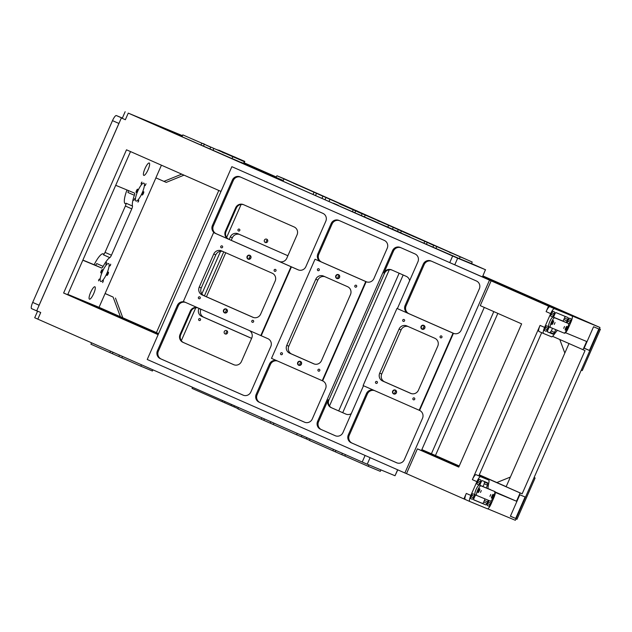 <?xml version="1.0" encoding="UTF-8"?>
<svg xmlns="http://www.w3.org/2000/svg" width="632" height="632" viewBox="0 0 632 632"><rect width="100%" height="100%" fill="white"/><g stroke="black" fill="none" stroke-linecap="round" stroke-linejoin="round"><path stroke-width="0.95" d="M495.298 492.423L516.502 501.223L520.128 492.96L522.158 493.805L585.027 350.578L552.589 336.343M582.996 349.741L586.622 341.478L565.506 332.716M485.455 269.722L482.682 276.382L485.455 269.722L457.671 258.196L454.764 264.8L538.606 301.606L577.861 317.896L499.098 283.199L498.727 284.037M557.716 330.449A6.02 1.462 -66.2 0 0 556.215 331.697L553.237 335.6A6.02 1.462 113.8 0 1 551.578 336.817L543.544 333.483A6.02 1.462 -66.2 0 1 543.536 333.483A6.02 1.462 -66.2 0 1 544.61 327.416L550.654 313.638A6.02 1.462 -66.2 0 1 554.422 308.692L567.481 313.993A6.02 1.462 -66.2 0 1 567.497 314.001A6.02 1.462 -66.2 0 1 567.489 314.001L599.973 327.479L482.895 275.908M482.556 276.334L499.098 283.199M454.764 264.8L449.747 262.62L452.646 256.007L457.671 258.196M494.516 491.443L480.984 485.826A5.261 1.28 113.8 0 0 477.681 490.14A5.261 1.28 113.8 0 0 476.741 495.464A5.261 1.28 113.8 0 0 476.749 495.464L490.282 501.081A5.261 1.28 113.8 0 0 493.576 496.768A5.261 1.28 113.8 0 0 494.524 491.443A5.261 1.28 113.8 0 0 494.516 491.443L492.913 490.74A5.261 1.28 113.8 0 0 492.913 490.74A5.261 1.28 113.8 0 0 492.921 490.74L494.943 491.578A6.02 1.462 113.8 0 0 494.943 491.578A6.02 1.462 113.8 0 1 493.884 497.653L491.159 503.846A6.02 1.462 -66.2 0 1 487.391 508.792L469.789 501.492A6.02 1.462 -66.2 0 1 469.781 501.492L465.255 499.493A6.02 1.462 -66.2 0 1 465.247 499.493L406.494 473.644L417.381 448.854L458.761 467.088L521.629 323.868L480.249 305.635L491.127 280.845L231.865 166.682L449.747 262.62M491.127 280.845L548.529 306.133L546.111 311.639A6.02 1.462 -66.2 0 1 549.887 306.694L548.529 306.133M459.243 465.989L435.448 455.498L497.834 313.377M510.403 477.042L496.847 482.548L479.285 474.814M487.683 508.799L515.341 520.278L599.973 327.479M342.726 412.688L403.169 274.991M452.646 256.007L128.264 113.112L182.466 135.675M156.428 332.598L99.042 307.318L105.086 293.548L113.096 297.072L120.404 316.727M158.126 334.66L63.619 293.027L126.495 149.808L220.995 191.433M589.411 350.444L598.836 328.964L593.559 326.768L584.126 348.256L589.411 350.444L584.181 348.145M510.38 516.265L515.657 518.453L525.089 496.973L519.812 494.785L510.38 516.265M599.389 328.806L600.4 329.248L582.262 370.565L581.243 370.139M564.826 353.059L559.786 339.518M600.4 329.248L599.381 328.83M480.984 485.826L480.123 485.431A1.801 0.442 -66.2 0 1 480.438 483.606L481.11 482.098A1.801 0.442 -66.2 0 1 482.24 480.612L487.604 482.84A1.801 0.442 -66.2 0 1 487.612 482.84A1.801 0.442 -66.2 0 1 487.683 483.441L487.391 485.107A1.801 0.442 -66.2 0 1 486.687 486.948A1.801 0.442 -66.2 0 1 485.866 487.809L488.362 488.852A6.02 1.462 -66.2 0 1 488.354 488.844A6.02 1.462 -66.2 0 1 488.109 486.838L488.955 482.05A6.02 1.462 113.8 0 0 488.71 480.043L480.676 476.702A6.02 1.462 -66.2 0 0 476.899 481.647L470.856 495.425A6.02 1.462 -66.2 0 0 469.781 501.492L465.247 499.493A6.02 1.462 -66.2 0 1 466.313 493.426L463.896 498.932M543.528 333.475L539.001 331.484A6.02 1.462 -66.2 0 1 538.993 331.476A6.02 1.462 -66.2 0 1 540.068 325.409L472.365 479.649A6.02 1.462 -66.2 0 1 476.133 474.703L478.843 475.825L541.687 332.661M158.553 333.688L116.983 315.376L116.612 316.213M116.983 315.376L77.72 299.086L158.182 334.526M484.167 478.037A6.02 1.462 -66.2 0 1 484.175 478.037L488.71 480.043A6.02 1.462 113.8 0 0 488.702 480.036L478.858 475.785M458.816 466.953L421.457 450.498M520.128 492.96L479.23 474.948M459.188 466.116L421.828 449.66M516.502 501.223L495.235 491.988M547.438 331.76L552.897 334.107L547.525 331.879A1.801 0.442 -66.2 0 1 547.849 330.062L548.513 328.545A1.801 0.442 -66.2 0 1 549.579 327.052M564.194 333.096L564.463 333.206A6.02 1.462 113.8 0 0 568.239 328.261L570.957 322.067A6.02 1.462 -66.2 0 0 572.031 316A6.02 1.462 -66.2 0 1 572.031 316L567.489 314.001M550.496 327.455L564.036 333.072A5.261 1.28 113.8 0 0 567.331 328.758A5.261 1.28 113.8 0 0 568.271 323.434L554.73 317.817A5.261 1.28 113.8 0 0 551.436 322.13A5.261 1.28 113.8 0 0 550.496 327.455L548.892 326.744A5.261 1.28 113.8 0 0 548.9 326.752A5.261 1.28 113.8 0 1 549.832 321.427A5.261 1.28 113.8 0 1 553.126 317.114L553.877 317.422A1.801 0.442 -66.2 0 1 553.869 317.422A1.801 0.442 -66.2 0 1 554.193 315.597L554.857 314.08A1.801 0.442 -66.2 0 1 555.986 312.603L568.034 317.596A1.801 0.442 -66.2 0 1 568.042 317.596A1.801 0.442 -66.2 0 1 567.718 319.421L567.054 320.938A1.801 0.442 -66.2 0 1 565.924 322.415L566.675 322.731A5.261 1.28 113.8 0 0 566.667 322.731L568.271 323.434L566.675 322.731M568.966 323.679L567.41 323.039A1.801 0.442 -66.2 0 1 567.734 321.214L568.397 319.697A1.801 0.442 -66.2 0 1 569.527 318.22L571.083 318.86A1.801 0.442 -66.2 0 1 570.767 320.685L570.096 322.202A1.801 0.442 -66.2 0 1 568.966 323.679L567.346 322.968M546.593 325.796L548.149 326.444A1.801 0.442 -66.2 0 1 548.157 326.444A1.801 0.442 -66.2 0 1 547.833 328.261L547.17 329.778A1.801 0.442 -66.2 0 1 546.04 331.263L544.484 330.615A1.801 0.442 -66.2 0 1 544.476 330.615A1.801 0.442 -66.2 0 1 544.8 328.798L545.463 327.281A1.801 0.442 -66.2 0 1 546.593 325.796M555.449 329.509A1.801 0.442 -66.2 0 1 555.252 330.781A1.801 0.442 -66.2 0 1 554.43 332.385L553.395 333.743A1.801 0.442 -66.2 0 1 552.897 334.107M552.945 311.339L554.501 311.979A1.801 0.442 -66.2 0 1 554.185 313.804L553.514 315.321A1.801 0.442 -66.2 0 1 552.384 316.798L550.827 316.158A1.801 0.442 -66.2 0 1 551.144 314.333L551.815 312.816A1.801 0.442 -66.2 0 1 552.945 311.339M555.054 322.549L554.24 324.406L555.054 322.549M565.182 329.793A1.801 0.442 113.8 0 0 566.288 328.3A1.801 0.442 113.8 0 0 566.635 326.499M551.649 324.177A1.801 0.442 113.8 0 0 552.755 322.683A1.801 0.442 113.8 0 0 553.095 320.882M564.526 326.483L563.712 328.34L564.526 326.483M552.273 328.19A1.801 0.442 -66.2 0 1 551.23 330.971L550.188 332.329A1.801 0.442 -66.2 0 1 549.69 332.693M553.79 317.303L562.717 321.009A1.801 0.442 113.8 0 0 563.847 319.523L564.51 318.007A1.801 0.442 113.8 0 0 564.921 316.308M551.768 324.564A2.109 0.514 -66.2 0 1 551.673 324.453A2.109 0.514 -66.2 0 1 552.147 322.431A2.109 0.514 -66.2 0 1 553.316 320.716A2.109 0.514 -66.2 0 1 553.087 322.834A2.109 0.514 -66.2 0 1 551.768 324.564M565.308 330.18A2.109 0.514 -66.2 0 1 565.213 330.07A2.109 0.514 -66.2 0 1 565.679 328.048A2.109 0.514 -66.2 0 1 566.857 326.333A2.109 0.514 -66.2 0 1 566.628 328.45A2.109 0.514 -66.2 0 1 565.308 330.18M515.957 518.872L516.976 519.291L535.114 477.982L534.103 477.531M534.087 477.555L535.114 477.982M506.177 486.656L496.847 482.548M37.604 311.149L34.705 317.746L37.825 319.136L40.724 312.524L36.719 310.762L38.599 306.488A6.17 1.501 113.8 0 1 39.105 305.24L118.903 123.453L112.496 120.633A6.17 1.501 -66.2 0 1 116.359 115.561L122.308 118.184M241.124 204.452L226.643 237.427M220.568 251.275L201.861 293.888M195.778 307.737L181.305 340.711M297.261 433.418L296.653 434.8L270.235 423.171L237.916 408.928L238.525 407.545M306.931 437.676L306.378 438.94L296.653 434.8M370.107 457.663L367.232 464.212L395.024 475.746L397.639 469.781M367.232 464.212L362.215 462.024L365.099 455.451M397.765 469.837L395.024 475.746M192.531 387.282L192.041 388.388L222.093 401.628L222.575 400.522M238.043 408.651L222.093 401.628M380.954 469.908L380.322 471.346L368.211 466.321L309.475 440.449L310.075 439.058M306.378 438.94L309.522 440.322M368.843 464.883L368.211 466.321M141.473 364.79L140.849 366.205L118.832 356.511L90.921 344.211L91.545 342.797M152.936 369.839L152.423 371.008L140.849 366.205M218.585 150.337L244.805 161.413L243.897 163.475M256.837 169.171L257.09 168.602L244.094 163.04M244.118 162.977L250.786 165.829L244.157 162.89M403.034 231.818L472.207 262.019L284.123 178.738L276.903 175.743L276.152 177.45M241.14 162.519L283.286 180.523M276.903 175.743L398.263 229.613L397.496 231.375M388.546 225.474L387.819 227.125L400.641 232.75M182.806 134.893L244.308 161.681L182.806 134.893L182.087 136.544L181.439 136.504M244.805 161.413L218.688 150.1M234.622 157.494L192.326 139.016L234.622 157.494M359.798 212.218L293.445 183.185L359.798 212.218M390.971 226.311L339.321 203.725L390.971 226.311M462.521 257.832L410.879 235.246L462.521 257.832M471.535 263.568L485.581 269.777M125.357 119.725L121.352 117.963L125.357 119.725L128.264 113.112M283.926 179.061L283.207 180.72L281.872 180.128L281.643 180.649M276.634 178.437L276.848 177.948L254.649 168.736L338.317 205.613M329.809 199.601L329.082 201.252M295.855 184.299L297.688 185.105L295.855 184.299M355.753 210.385L357.586 211.183L355.753 210.385M343.911 205.463L345.743 206.269L343.911 205.463M350.886 208.6L352.719 209.405L350.886 208.6M340.395 204.247L342.228 205.052L340.395 204.247M388.261 225.063L390.094 225.869L388.261 225.063M377.778 220.71L379.603 221.516L377.778 220.71M378.434 223.096L387.819 227.125M307.697 189.213L309.53 190.019L307.697 189.213M287.947 180.507L284.147 178.84L287.947 180.507M334.731 201.118L330.939 199.443L334.731 201.118M322.415 196.007L318.623 194.332L322.415 196.007M372.58 218.151L368.788 216.484L372.58 218.151M361.615 213.6L357.823 211.933L361.615 213.6M444.138 249.672L440.338 247.997L444.138 249.672M433.173 245.121L429.373 243.446L433.173 245.121M403.074 231.731L398.263 229.613M422.437 240.12L424.269 240.926L422.437 240.12M411.946 235.768L413.778 236.573L411.946 235.768M459.82 256.584L461.644 257.39L459.82 256.584M449.328 252.231L451.153 253.037L449.328 252.231M287.544 180.27L289.377 181.076L287.544 180.27M282.804 178.303L284.637 179.109L282.804 178.303M460.096 256.995L459.369 258.646L471.519 263.591M472.207 262.019L471.488 263.67M401.36 231.122L400.633 232.773L409.868 237.126M459.867 258.97L459.369 258.646M232.734 156.878L232.007 158.537L234.377 159.525M244.308 161.681L243.581 163.333M232.315 156.42L234.148 157.226L232.315 156.42M192.997 139.356L194.83 140.162L192.997 139.356M202.951 143.488L204.776 144.294L202.951 143.488M251.465 167.204L232.007 158.537M222.369 152.296L224.202 153.102L222.369 152.296M220.639 151.269L216.847 149.602L220.639 151.269M210.219 146.948L206.419 145.281L210.219 146.948M404.859 234.922L459.906 258.883M276.326 177.063L261.711 170.616L261.45 171.209M234.377 159.517L246.148 164.731M176.826 134.474L251.497 167.117M178.532 134.379L182.3 136.038M182.285 136.078L166.469 129.11L166.232 129.639M161.2 127.482L161.444 126.921L131.962 114.7M131.962 114.684L182.127 136.441M386.705 226.928L391.737 229.084M333.309 203.401L378.473 223.009M176.905 134.276L181.526 136.299M404.954 234.701L409.978 236.889M386.8 226.706L391.824 228.895M333.404 203.188L338.428 205.368M161.444 126.921L166.469 129.11M241.219 162.353L246.235 164.541M276.848 177.948L281.872 180.128M178.666 134.063L182.451 135.706M257.09 168.602L261.711 170.616M229.408 154.785L231.241 155.59L229.408 154.785M234.148 156.744L235.973 157.55L234.148 156.744M234.543 156.981L230.751 155.314L234.543 156.981M161.429 165.197L155.867 177.869L166.248 182.379L184.015 175.143M163.878 181.392L181.724 174.132M417.381 448.854L421.441 450.545L484.27 307.405M105.086 293.548L155.899 177.884M105.141 293.509L113.096 297.072M115.466 298.059L122.798 317.778M143.709 191.709A1.801 0.442 113.8 0 0 142.579 193.187A1.801 0.442 113.8 0 0 142.255 195.012A1.801 0.442 113.8 0 0 143.385 193.534A1.801 0.442 113.8 0 0 143.717 191.709A1.801 0.442 113.8 0 0 143.709 191.709M137.618 189.181A1.801 0.442 113.8 0 0 136.488 190.659A1.801 0.442 113.8 0 0 136.164 192.484A1.801 0.442 113.8 0 0 137.294 191.006A1.801 0.442 113.8 0 0 137.618 189.181L137.618 189.181M100.867 272.906A1.801 0.442 -66.2 0 1 100.859 272.906A1.801 0.442 -66.2 0 1 101.183 271.081A1.801 0.442 -66.2 0 1 102.313 269.603A1.801 0.442 -66.2 0 1 102.321 269.603A1.801 0.442 -66.2 0 1 101.997 271.428A1.801 0.442 -66.2 0 1 100.867 272.906M106.958 275.433A1.801 0.442 -66.2 0 1 106.95 275.433A1.801 0.442 -66.2 0 1 107.274 273.609A1.801 0.442 -66.2 0 1 108.404 272.131A1.801 0.442 -66.2 0 1 108.412 272.131A1.801 0.442 -66.2 0 1 108.088 273.956A1.801 0.442 -66.2 0 1 106.958 275.433M31.6 308.637L37.557 311.26L31.608 308.637A6.17 1.501 -66.2 0 1 31.6 308.637A6.17 1.501 -66.2 0 1 32.698 302.412L39.105 305.24M121.352 117.963L119.48 122.229A6.17 1.501 113.8 0 0 118.903 123.453M95.25 265.203L101.657 268.031A3.01 0.735 -66.2 0 0 103.142 266.388L96.736 263.568A3.01 0.735 -66.2 0 1 95.25 265.203L82.887 260.076M101.657 268.031L82.824 260.218M111.437 255.202A3.01 0.735 -66.2 0 1 109.818 257.635L103.411 254.807A3.01 0.735 -66.2 0 0 105.03 252.381L111.437 255.202L131.788 208.852A3.01 0.735 -66.2 0 0 132.467 206.032A16.543 4.029 -66.2 0 1 134.355 195.288L127.941 192.468A3.01 0.735 -66.2 0 0 128.288 190.516M132.467 206.032L126.06 203.212A3.01 0.735 -66.2 0 1 125.381 206.024L105.03 252.381M115.711 185.302L134.545 193.115A3.01 0.735 -66.2 0 1 134.355 195.288M104.027 254.175L103.293 253.851A16.543 4.029 113.8 0 0 103.277 253.843A16.543 4.029 113.8 0 0 94.16 264.753M103.142 266.388A16.543 4.029 -66.2 0 1 109.818 257.635M125.278 203.717A16.543 4.029 -66.2 0 1 125.262 203.709A16.543 4.029 -66.2 0 1 126.993 189.979M112.496 120.633L32.698 302.412M94.903 286.778A6.77 1.651 113.8 0 0 90.66 292.332A6.77 1.651 113.8 0 0 89.452 299.173A6.77 1.651 113.8 0 0 93.686 293.643A6.77 1.651 113.8 0 0 94.911 286.786A6.77 1.651 113.8 0 0 94.903 286.778M102.629 282.567L103.443 280.719L102.629 282.567M106.642 262.478L105.828 264.318L106.642 262.478M143.796 175.396A6.77 1.651 -66.2 0 1 143.788 175.388A6.77 1.651 -66.2 0 1 145.005 168.531A6.77 1.651 -66.2 0 1 149.239 163.001A6.77 1.651 -66.2 0 1 148.03 169.842A6.77 1.651 -66.2 0 1 143.796 175.396M146.016 183.738L145.202 185.587L146.016 183.738M141.315 182.877L141.947 182.055L141.133 183.896L141.315 182.877M136.006 201.047A9.772 2.378 -66.2 0 1 135.999 201.039A9.772 2.378 -66.2 0 1 137.76 191.133A9.772 2.378 -66.2 0 1 143.883 183.146A9.772 2.378 -66.2 0 1 142.129 193.029A9.772 2.378 -66.2 0 1 136.006 201.047M138.566 201.308L137.934 202.137L138.748 200.297L138.566 201.308M133.865 200.455L134.679 198.606L133.865 200.455M110.529 265.179L110.711 264.168L109.897 266.009L110.529 265.179M108.562 263.568A9.772 2.378 113.8 0 0 102.447 271.586A9.772 2.378 113.8 0 0 100.693 281.469A9.772 2.378 113.8 0 0 106.816 273.482A9.772 2.378 113.8 0 0 108.578 263.576A9.772 2.378 113.8 0 0 108.562 263.568M98.742 279.858L98.56 280.877L99.374 279.028L98.742 279.858M122.363 118.058L116.359 115.561M329.485 405.989L389.296 269.73M218.814 190.477L156.388 332.685L158.577 333.641M515.657 518.453L510.427 516.154M393.87 393.689A1.801 1.754 -67.5 0 0 396.217 392.709A1.801 1.754 -67.5 0 0 395.292 390.371A1.801 1.754 -67.5 0 0 392.986 391.35A1.801 1.754 -67.5 0 0 393.87 393.689M393.681 393.933A2.109 2.046 112.5 0 1 393.333 390.331A2.109 2.046 112.5 0 1 396.572 391.753A2.109 2.046 112.5 0 1 393.681 393.933M422.287 328.964A1.801 1.754 -67.5 0 0 424.625 327.984A1.801 1.754 -67.5 0 0 423.701 325.646A1.801 1.754 -67.5 0 0 421.402 326.625A1.801 1.754 -67.5 0 0 422.287 328.964M422.097 329.209A2.109 2.046 112.5 0 1 421.749 325.606A2.109 2.046 112.5 0 1 424.988 327.028A2.109 2.046 112.5 0 1 422.097 329.209M298.928 365.012A1.801 1.754 -67.5 0 0 301.274 364.032A1.801 1.754 -67.5 0 0 300.35 361.694A1.801 1.754 -67.5 0 0 298.043 362.673A1.801 1.754 -67.5 0 0 298.928 365.012M298.738 365.264A2.109 2.046 112.5 0 1 298.391 361.654A2.109 2.046 112.5 0 1 301.63 363.084A2.109 2.046 112.5 0 1 298.738 365.264M337.014 278.254A1.801 1.754 -67.5 0 0 339.352 277.274A1.801 1.754 -67.5 0 0 338.428 274.936A1.801 1.754 -67.5 0 0 336.129 275.915A1.801 1.754 -67.5 0 0 337.014 278.254M336.824 278.499A2.109 2.046 112.5 0 1 336.477 274.896A2.109 2.046 112.5 0 1 339.716 276.318A2.109 2.046 112.5 0 1 336.824 278.499M224.755 312.619A1.801 1.754 -67.5 0 0 227.093 311.639A1.801 1.754 -67.5 0 0 226.169 309.301A1.801 1.754 -67.5 0 0 223.87 310.28A1.801 1.754 -67.5 0 0 224.755 312.619M224.565 312.864A2.109 2.046 112.5 0 1 224.218 309.261A2.109 2.046 112.5 0 1 227.449 310.683A2.109 2.046 112.5 0 1 224.565 312.864M248.329 258.907A1.801 1.754 -67.5 0 0 250.675 257.927A1.801 1.754 -67.5 0 0 249.743 255.589A1.801 1.754 -67.5 0 0 247.444 256.568A1.801 1.754 -67.5 0 0 248.329 258.907M248.139 259.16A2.109 2.046 112.5 0 1 247.791 255.549A2.109 2.046 112.5 0 1 251.03 256.979A2.109 2.046 112.5 0 1 248.139 259.16M419.174 410.263L453.033 333.143L396.959 308.44L363.108 385.56L419.585 410.429A6.02 5.838 112.5 0 1 422.508 418.289L404.369 459.606A6.02 5.838 112.5 0 1 396.612 462.758L396.833 462.853M374.586 390.615A6.02 5.838 -67.5 0 0 367.382 393.981L366.434 393.594A6.02 5.838 112.5 0 1 373.891 390.315M349.251 435.298A6.02 5.838 -67.5 0 0 352.174 443.158L351.226 442.763A6.02 5.838 112.5 0 1 348.303 434.903L349.251 435.298L367.382 393.981M408.999 313.709L408.051 313.314A6.02 5.838 112.5 0 1 405.128 305.454L406.076 305.849A6.02 5.838 -67.5 0 0 408.999 313.709L453.902 333.491M431.498 261.198A6.02 5.838 -67.5 0 0 424.206 264.532L423.258 264.144A6.02 5.838 112.5 0 1 431.016 260.984L476.409 280.979A6.02 5.838 112.5 0 1 479.333 288.84L461.194 330.149A6.02 5.838 112.5 0 1 453.436 333.309L453.658 333.404M400.799 247.673A6.02 5.838 -67.5 0 0 393.507 251.007L392.559 250.62A6.02 5.838 112.5 0 1 400.317 247.46L415.003 253.93A6.02 5.838 112.5 0 1 417.926 261.79L397.37 308.613L408.051 313.314M363.511 385.741L342.963 432.557A6.02 5.838 112.5 0 1 335.205 435.709L335.426 435.803M320.519 429.239A6.02 5.838 112.5 0 1 317.596 421.378L318.544 421.773A6.02 5.838 -67.5 0 0 321.467 429.634L335.205 435.709M322.233 380.701L365.754 281.548L315.028 259.207L271.499 358.36L322.636 380.875A6.02 5.838 112.5 0 1 325.559 388.735L312.255 419.032A6.02 5.838 112.5 0 1 304.498 422.184L304.727 422.279M339.392 220.623A6.02 5.838 -67.5 0 0 332.1 223.957L331.152 223.57A6.02 5.838 112.5 0 1 338.91 220.41L384.296 240.405A6.02 5.838 112.5 0 1 387.219 248.265L373.923 278.562A6.02 5.838 112.5 0 1 366.165 281.714L366.386 281.809M321.72 262.114L320.772 261.727A6.02 5.838 112.5 0 1 317.857 253.867L318.797 254.254A6.02 5.838 -67.5 0 0 321.72 262.114L366.631 281.896M277.638 361.062A6.02 5.838 -67.5 0 0 270.441 364.427L269.493 364.032A6.02 5.838 112.5 0 1 276.942 360.753M257.137 394.724A6.02 5.838 -67.5 0 0 260.06 402.584L259.112 402.189A6.02 5.838 112.5 0 1 256.189 394.329L257.137 394.724L270.441 364.427M240.602 177.11A6.02 5.838 -67.5 0 0 233.319 180.444L232.371 180.049A6.02 5.838 112.5 0 1 240.128 176.897L322.889 213.355A6.02 5.838 112.5 0 1 325.812 221.216L305.864 266.657A6.02 5.838 112.5 0 1 298.107 269.817L291.431 266.878L261.206 335.734L267.881 338.673A6.02 5.838 112.5 0 1 270.804 346.534L250.849 391.982A6.02 5.838 112.5 0 1 243.091 395.134L243.32 395.229M158.356 351.21A6.02 5.838 -67.5 0 0 161.279 359.071L160.331 358.676A6.02 5.838 112.5 0 1 157.407 350.815L158.356 351.21L178.303 305.762L177.355 305.375A6.02 5.838 112.5 0 1 183.699 301.804L183.296 301.63A6.02 5.838 112.5 0 1 184.71 302.049L260.795 335.56L291.028 266.704L214.935 233.192A6.02 5.838 112.5 0 1 213.679 232.426L214.082 232.592A6.02 5.838 112.5 0 1 212.415 225.498L213.363 225.893A6.02 5.838 -67.5 0 0 216.286 233.753L228.302 239.046A6.02 5.838 112.5 0 1 225.379 231.186L235.657 207.77A6.02 5.838 112.5 0 1 243.415 204.618L294.141 226.959A6.02 5.838 112.5 0 1 297.064 234.82L286.786 258.235A6.02 5.838 112.5 0 1 279.028 261.387L298.573 269.998M185.5 302.396A6.02 5.838 -67.5 0 0 178.303 305.762M406.076 305.849L424.206 264.532M423.258 264.144L405.128 305.454M304.964 422.366L260.06 402.584M269.493 364.032L256.189 394.329M259.112 402.189L304.498 422.184M397.078 462.94L352.174 443.158M366.434 393.594L348.303 434.903M351.226 442.763L396.612 462.758M318.797 254.254L332.1 223.957M331.152 223.57L317.857 253.867M213.363 225.893L233.319 180.444M232.371 180.049L212.415 225.498M177.355 305.375L157.407 350.815M243.557 395.316L161.279 359.071M160.331 358.676L243.091 395.134M249.34 330.512A6.02 5.838 112.5 0 1 251.726 338.104L241.448 361.52A6.02 5.838 112.5 0 1 233.69 364.672L182.964 342.331A6.02 5.838 112.5 0 1 180.041 334.47L190.319 311.055A6.02 5.838 112.5 0 1 197.516 307.689M393.507 251.007L383.837 273.04A6.02 5.838 112.5 0 1 391.595 269.888L406.273 276.358A6.02 5.838 112.5 0 1 409.631 280.687M335.671 435.89L321.467 429.634M351.274 413.62A6.02 5.838 112.5 0 1 345.822 414.071L331.136 407.601A6.02 5.838 112.5 0 1 328.221 399.74L318.544 421.773M354.852 285.783A1.019 0.988 112.5 0 1 356.148 285.245A1.019 0.988 112.5 0 1 356.669 286.557A1.019 0.988 112.5 0 1 355.35 287.11A1.019 0.988 112.5 0 1 354.852 285.783M317.983 369.791A1.019 0.988 112.5 0 1 319.271 369.254A1.019 0.988 112.5 0 1 319.792 370.565A1.019 0.988 112.5 0 1 318.473 371.118A1.019 0.988 112.5 0 1 317.983 369.791M280.6 353.328A1.019 0.988 112.5 0 1 281.888 352.782A1.019 0.988 112.5 0 1 282.409 354.102A1.019 0.988 112.5 0 1 281.114 354.663A1.019 0.988 112.5 0 1 280.6 353.328M317.477 269.319A1.019 0.988 112.5 0 1 318.765 268.782A1.019 0.988 112.5 0 1 319.286 270.093A1.019 0.988 112.5 0 1 317.991 270.654A1.019 0.988 112.5 0 1 317.477 269.319M313.717 363.803L289.685 353.217A6.02 5.838 112.5 0 1 286.77 345.356L315.787 279.257A6.02 5.838 112.5 0 1 323.545 276.097L347.568 286.683A6.02 5.838 112.5 0 1 350.491 294.544L321.475 360.651A6.02 5.838 112.5 0 1 313.717 363.803L313.946 363.898M315.028 259.207L320.772 261.727M338.167 278.333A1.801 1.754 112.5 0 1 339.273 275.686M300.089 365.091A1.801 1.754 112.5 0 1 301.188 362.444M365.754 281.548L366.165 281.714L322.636 380.875M402.75 320.029A1.019 0.988 112.5 0 1 404.038 319.492A1.019 0.988 112.5 0 1 404.559 320.803A1.019 0.988 112.5 0 1 403.263 321.364A1.019 0.988 112.5 0 1 402.75 320.029M375.542 382.005A1.019 0.988 112.5 0 1 376.838 381.459A1.019 0.988 112.5 0 1 377.359 382.779A1.019 0.988 112.5 0 1 376.056 383.34A1.019 0.988 112.5 0 1 375.542 382.005M412.925 398.468A1.019 0.988 112.5 0 1 414.213 397.923A1.019 0.988 112.5 0 1 414.734 399.242A1.019 0.988 112.5 0 1 413.439 399.803A1.019 0.988 112.5 0 1 412.925 398.468M440.125 336.493A1.019 0.988 112.5 0 1 441.42 335.955A1.019 0.988 112.5 0 1 441.934 337.267A1.019 0.988 112.5 0 1 440.638 337.828A1.019 0.988 112.5 0 1 440.125 336.493M410.666 393.365L382.629 381.017A6.02 5.838 112.5 0 1 379.706 373.157L399.053 329.082A6.02 5.838 112.5 0 1 406.811 325.93L434.848 338.278A6.02 5.838 112.5 0 1 437.763 346.139L418.423 390.205A6.02 5.838 112.5 0 1 410.666 393.365L410.887 393.46M395.032 393.768A1.801 1.754 112.5 0 1 396.13 391.121M423.44 329.043A1.801 1.754 112.5 0 1 424.538 326.396M453.033 333.143L453.436 333.309L419.585 410.429M396.959 308.44L397.37 308.613M213.679 232.426L183.296 301.63M274.177 269.967A1.019 0.988 112.5 0 1 275.473 269.43A1.019 0.988 112.5 0 1 275.987 270.741A1.019 0.988 112.5 0 1 274.691 271.302A1.019 0.988 112.5 0 1 274.177 269.967M251.812 320.922A1.019 0.988 112.5 0 1 253.1 320.385A1.019 0.988 112.5 0 1 253.622 321.696A1.019 0.988 112.5 0 1 252.326 322.257A1.019 0.988 112.5 0 1 251.812 320.922M198.416 297.403A1.019 0.988 112.5 0 1 199.704 296.858A1.019 0.988 112.5 0 1 200.226 298.178A1.019 0.988 112.5 0 1 198.93 298.738A1.019 0.988 112.5 0 1 198.416 297.403M220.781 246.448A1.019 0.988 112.5 0 1 222.077 245.911A1.019 0.988 112.5 0 1 222.59 247.223A1.019 0.988 112.5 0 1 221.295 247.784A1.019 0.988 112.5 0 1 220.781 246.448M252.887 317.288L202.161 294.947A6.02 5.838 112.5 0 1 199.238 287.086L213.75 254.032A6.02 5.838 112.5 0 1 221.508 250.872L272.234 273.222A6.02 5.838 112.5 0 1 275.157 281.082L260.645 314.136A6.02 5.838 112.5 0 1 252.887 317.288L253.116 317.382M249.49 258.986A1.801 1.754 112.5 0 1 250.588 256.339M225.908 312.698A1.801 1.754 112.5 0 1 227.007 310.051M291.028 266.704L291.431 266.878M260.795 335.56L261.206 335.734M408.154 326.523A6.02 5.838 -67.5 0 0 401.083 329.928L381.736 373.994A6.02 5.838 -67.5 0 0 384.659 381.854L411.353 393.618M324.88 276.69A6.02 5.838 -67.5 0 0 317.817 280.102L288.8 346.202A6.02 5.838 -67.5 0 0 291.715 354.062L314.404 364.056M199.238 287.086L201.268 287.923A6.02 5.838 -67.5 0 0 204.191 295.784L253.582 317.541M222.851 251.465A6.02 5.838 -67.5 0 0 215.781 254.878L213.75 254.032M231.865 166.682L147.232 359.482L404.875 472.973L489.508 280.173M406.494 473.644L404.875 472.973M392.559 250.62L317.596 421.378M391.872 270.014A6.02 5.838 -67.5 0 0 384.509 273.324L328.893 400.024A6.02 5.838 -67.5 0 0 331.816 407.885L346.218 414.229M201.268 287.923L215.781 254.878M279.423 261.545L228.302 239.046M198.061 307.926A6.02 5.838 -67.5 0 0 190.998 311.339L180.72 334.747A6.02 5.838 -67.5 0 0 183.643 342.607L234.085 364.83M243.699 204.736A6.02 5.838 -67.5 0 0 236.336 208.054L235.657 207.77M225.379 231.186L226.058 231.462A6.02 5.838 -67.5 0 0 228.982 239.323M226.058 231.462L236.336 208.054M338.705 410.911L399.148 273.214M266.451 242.585A1.801 1.754 112.5 0 1 267.549 239.931M226.311 334.028A1.801 1.754 112.5 0 1 227.409 331.373M239.394 234.385A6.02 5.838 -67.5 0 0 232.323 237.79L231.217 240.31M225.758 252.753L206.435 296.771M200.976 309.214L200.889 309.404A6.02 5.838 -67.5 0 0 203.812 317.264L251.631 338.325M224.273 331.587A1.801 1.754 112.5 0 1 226.572 330.623A1.801 1.754 112.5 0 1 227.496 332.961A1.801 1.754 112.5 0 1 225.19 333.957A1.801 1.754 112.5 0 1 224.273 331.587M264.413 240.144A1.801 1.754 112.5 0 1 266.712 239.18A1.801 1.754 112.5 0 1 267.636 241.519A1.801 1.754 112.5 0 1 265.329 242.514A1.801 1.754 112.5 0 1 264.413 240.144M198.701 319.168A1.019 0.988 112.5 0 1 199.989 318.631A1.019 0.988 112.5 0 1 200.51 319.942A1.019 0.988 112.5 0 1 199.214 320.503A1.019 0.988 112.5 0 1 198.701 319.168M237.995 229.653A1.019 0.988 112.5 0 1 239.283 229.116A1.019 0.988 112.5 0 1 239.805 230.427A1.019 0.988 112.5 0 1 238.509 230.988A1.019 0.988 112.5 0 1 237.995 229.653M198.962 308.329L198.859 308.558A6.02 5.838 -67.5 0 0 201.782 316.419L251.607 338.365M287.884 255.739L238.051 233.793A6.02 5.838 -67.5 0 0 230.293 236.945L229.211 239.425M223.744 251.86L204.42 295.887M244.181 162.827L276.358 177M37.825 319.136L362.215 462.024M435.448 455.498L421.844 449.613M431.38 453.816L493.805 311.608M490.408 489.579A6.02 1.462 -66.2 0 1 490.416 489.587A6.02 1.462 -66.2 0 1 490.424 489.587L488.149 488.647M484.491 481.544A1.801 0.442 -66.2 0 1 484.475 482.026L484.183 483.701A1.801 0.442 -66.2 0 1 483.48 485.534A1.801 0.442 -66.2 0 1 482.658 486.403L485.866 487.809M491.554 498.19A2.109 0.514 -66.2 0 1 491.459 498.079A2.109 0.514 -66.2 0 1 491.933 496.057A2.109 0.514 -66.2 0 1 493.102 494.343A2.109 0.514 -66.2 0 1 492.873 496.46A2.109 0.514 -66.2 0 1 491.554 498.19M478.021 492.573A2.109 0.514 -66.2 0 1 477.926 492.462A2.109 0.514 -66.2 0 1 478.392 490.44A2.109 0.514 -66.2 0 1 479.57 488.726A2.109 0.514 -66.2 0 1 479.34 490.843A2.109 0.514 -66.2 0 1 478.021 492.573M490.78 494.493L489.958 496.349L490.78 494.493M481.3 490.558L480.486 492.415L481.3 490.558M479.38 485.123A5.261 1.28 113.8 0 0 476.086 489.437A5.261 1.28 113.8 0 0 475.138 494.761A5.261 1.28 113.8 0 0 475.146 494.761L476.733 495.464L475.138 494.761M488.007 500.141A1.801 0.442 -66.2 0 1 487.62 501.887L486.956 503.404A1.801 0.442 -66.2 0 1 485.826 504.889L473.779 499.888A1.801 0.442 -66.2 0 1 473.771 499.888A1.801 0.442 -66.2 0 1 474.095 498.071L474.758 496.554A1.801 0.442 -66.2 0 1 475.833 495.061M474.403 494.453L474.403 494.453A1.801 0.442 -66.2 0 1 474.079 496.27L473.415 497.787A1.801 0.442 -66.2 0 1 472.286 499.272L470.729 498.624A1.801 0.442 -66.2 0 1 471.045 496.807L471.717 495.291A1.801 0.442 -66.2 0 1 472.847 493.805L474.403 494.453M479.767 483.33A1.801 0.442 -66.2 0 1 478.629 484.815L477.073 484.167A1.801 0.442 -66.2 0 1 477.397 482.342L478.061 480.834A1.801 0.442 -66.2 0 1 479.19 479.348L480.747 479.988A1.801 0.442 -66.2 0 1 480.755 479.996A1.801 0.442 -66.2 0 1 480.431 481.813L479.767 483.33L477.421 482.295M490.44 501.105L490.985 501.334A1.801 0.442 -66.2 0 1 490.661 503.151L489.998 504.668A1.801 0.442 -66.2 0 1 488.868 506.153L487.312 505.505A1.801 0.442 -66.2 0 1 487.627 503.688L488.299 502.171A1.801 0.442 -66.2 0 1 489.326 500.686M473.692 499.77L482.619 503.475A1.801 0.442 113.8 0 0 483.749 501.99L484.412 500.481A1.801 0.442 113.8 0 0 484.831 498.822M480.036 485.313L482.658 486.403M477.895 492.186A1.801 0.442 113.8 0 0 479.001 490.701A1.801 0.442 113.8 0 0 479.348 488.892M491.435 497.803A1.801 0.442 113.8 0 0 492.541 496.317A1.801 0.442 113.8 0 0 492.881 494.508M522.158 493.805L506.137 486.743L568.99 343.571M67.837 294.37L99.042 307.318M63.619 293.027L67.679 294.717L130.516 151.577M119.48 122.229L38.599 306.488M554.422 308.692L549.887 306.694M550.488 327.447L548.9 326.752M544.61 327.416L540.068 325.409M550.654 313.638L546.111 311.639M568.421 319.65L570.767 320.685M567.749 321.167L570.096 322.202M546.04 331.263L544.413 330.544M544.823 328.743L547.17 329.778M547.833 328.261L545.487 327.226M554.185 313.804L551.831 312.769M551.167 314.286L553.514 315.321M552.384 316.798L550.756 316.087M567.718 319.421L564.51 318.007M563.847 319.523L567.054 320.938M554.73 317.817L553.126 317.114M565.924 322.415L562.717 321.009M551.23 330.971L554.43 332.385M550.188 332.329L553.395 333.743M301.361 436.752L301.922 435.472M231.028 405.57L231.517 404.456M225.063 401.612L224.573 402.726M234.567 405.799L234.077 406.905M261.293 419.221L261.901 417.839M270.235 423.171L270.844 421.781M264.389 418.937L263.781 420.327M273.885 423.124L273.285 424.507M332.843 450.742L333.451 449.36M335.94 450.458L335.331 451.841M341.786 454.684L342.394 453.294M345.443 454.637L344.835 456.02M109.889 352.569L110.513 351.155M118.832 356.511L119.456 355.097M113.002 352.253L112.378 353.667M122.497 356.432L121.881 357.846M392.48 229.163L393.246 227.425M313.03 194.466L313.978 192.302M316.466 193.4L315.518 195.565M322.004 198.322L322.92 196.244M325.962 197.579L325.085 199.594M352.348 211.791L353.177 209.895M355.666 211.001L354.836 212.889M361.291 215.733L362.12 213.845M365.17 215.18L364.34 217.076M423.898 243.312L424.736 241.416M432.841 247.246L433.671 245.366M427.216 242.522L426.387 244.41M436.72 246.701L435.89 248.589M200.96 145.107L201.782 143.243M204.262 144.349L203.449 146.205M209.903 149.041L210.717 147.193M213.766 148.528L212.952 150.384M125.381 206.024L131.788 208.852M216.286 233.753L214.935 233.192M384.659 381.854L382.629 381.017M379.706 373.157L381.736 373.994M401.083 329.928L399.053 329.082M291.715 354.062L289.685 353.217M286.77 345.356L288.8 346.202M317.817 280.102L315.787 279.257M204.191 295.784L202.161 294.947M328.221 399.74L328.893 400.024M384.509 273.324L383.837 273.04M331.816 407.885L331.136 407.601M180.041 334.47L180.72 334.747M183.643 342.607L182.964 342.331M190.998 311.339L190.319 311.055M203.812 317.264L201.782 316.419M200.889 309.404L198.859 308.558M232.323 237.79L230.293 236.945M484.183 483.701L487.391 485.107M484.475 482.026L487.683 483.441M474.079 496.27L471.733 495.243M471.069 496.752L473.415 497.787M472.286 499.272L470.658 498.553M478.629 484.815L477.01 484.096M480.431 481.813L478.084 480.778M487.62 501.887L484.412 500.481M483.749 501.99L486.956 503.404M485.826 504.889L482.619 503.475M487.651 503.633L489.998 504.668M487.24 505.434L488.868 506.153M488.315 502.124L490.661 503.151M476.899 481.647L472.365 479.649M480.676 476.702L476.133 474.703M470.856 495.425L466.313 493.426M543.536 333.483L538.993 331.476M125.144 111.722L122.245 118.334M125.262 203.709L126.029 204.041M494.524 491.443L492.921 490.74"/></g></svg>
